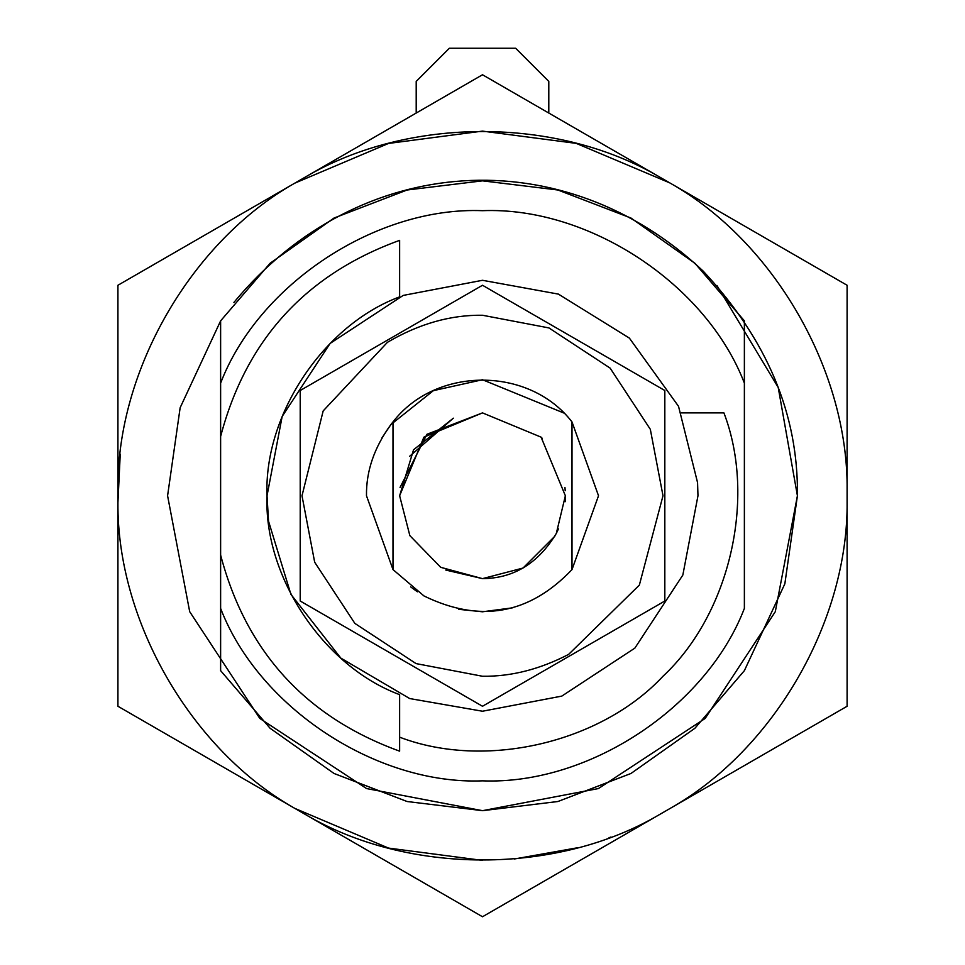 <?xml version="1.0" encoding="UTF-8"?>
<svg xmlns="http://www.w3.org/2000/svg" width="965" height="965" viewBox="0 0 965 965"><rect width="100%" height="100%" fill="white"/><g stroke="black" fill="none" stroke-linecap="round" stroke-linejoin="round"><path stroke-width="1.45" d="M268.535 521.197L267.028 495.757L282.166 416.446L330.139 343.407L403.189 295.423L482.5 280.296L558.409 294.108L629.385 338.112L678.528 406.313L697.562 482.609L697.972 495.757L682.834 575.068L634.861 648.118L561.811 696.103L482.5 711.229L409.715 698.563L340.802 658.082L290.911 594.356L268.535 521.197L267.028 495.757L282.166 416.446L330.139 343.407L403.189 295.423L482.5 280.296M697.562 482.609L697.972 495.757L682.834 575.068L634.861 648.118L561.811 696.103L482.5 711.229M381.911 437.953L390.909 424.54C374.251 447.434 366.109 471.173 366.483 495.757L392.996 569.591L366.483 495.757M598.517 495.757L572.004 569.591L598.517 495.757L572.004 421.934L572.004 569.591C529.218 614.452 479.882 623.233 423.973 595.936L392.996 569.591L392.996 421.934C435.878 366.23 529.122 366.23 572.004 421.934L572.004 569.591M458.773 609.325L482.5 611.786L512.487 607.841M563.825 413.008L482.5 379.74L433.394 390.644L390.909 424.54L392.996 421.934M482.5 315.253C450.631 314.807 418.943 323.818 387.447 342.31L323.179 410.921L301.997 495.757L314.674 562.209L354.867 623.402L416.06 663.594L482.5 676.26C511.04 676.634 539.749 669.348 568.626 654.391L639.349 585.104L663.003 495.757L650.326 429.316L610.133 368.123L548.94 327.931L482.5 315.253M569.507 656.031L664.825 601.014L664.825 390.511L482.5 285.266L300.212 390.511L300.212 601.014L482.5 706.259L569.507 656.031L482.5 706.259L399.015 658.058M664.825 390.511L575.031 338.679M716.899 285.459L778.212 387.46L797.416 495.757L784.847 583.825L744.377 670.663L694.897 728.273L630.977 773.472L557.891 801.517L482.5 810.672L407.109 801.517L334.023 773.472L270.103 728.273L220.623 670.663L220.623 320.85L180.153 407.7L167.584 495.757L189.695 611.677L259.826 718.443L366.579 788.562L482.5 810.672L598.421 788.562L705.174 718.443L775.305 611.677L797.416 495.757C798.489 414.395 767.091 339.535 703.232 271.153C563.681 139.636 359.052 151.433 233.904 302.443M294.808 808.38C191.396 749.962 117.055 621.472 117.923 502.717L117.923 706.259L117.863 495.757L120.239 454.153L117.923 502.717L117.923 285.266L294.808 183.145L117.923 285.266L117.923 488.809C117.055 370.053 191.396 241.564 294.808 183.145L388.545 143.435L482.5 131.119L576.226 143.375L669.758 182.88L847.101 285.266L847.101 490.847L847.101 285.266L669.758 182.88C773.954 241.467 848.718 371.308 847.101 490.847L847.101 706.259L669.831 808.598L847.101 706.259L847.101 500.678C848.718 620.181 773.99 749.986 669.831 808.598L482.5 916.75L305.603 814.617L482.5 916.75L659.746 814.424C557.239 875.074 408.171 875.159 305.603 814.617L117.923 706.259L294.808 808.38L388.545 848.09L482.5 860.394L388.545 848.09L294.808 808.38M294.808 183.145L482.5 74.763L659.831 177.15L482.5 74.763L305.603 176.909C408.195 116.343 557.312 116.451 659.831 177.15L669.758 182.88L576.226 143.375L482.5 131.119M847.101 500.678L847.101 490.847L847.101 500.678M659.746 814.424L669.831 808.598L659.746 814.424M610.893 837.041L608.999 837.753L610.893 837.041M577.854 847.704L514.188 859.019L577.854 847.704M482.5 412.887L423.9 437.157L399.631 495.757L409.86 535.647L440.691 567.311L482.5 578.638C513.79 578.325 538.398 563.246 556.322 533.404L565.369 495.757L541.1 437.157L482.5 412.887L426.928 434.286L400.053 487.434M744.377 383.105C706.32 283.987 588.578 206.462 482.5 210.684C376.422 206.462 258.68 283.987 220.623 383.105L220.623 320.85L270.103 263.252L334.023 218.042L407.109 189.996L482.5 180.841L557.891 189.996L630.977 218.042L694.897 263.252L744.377 320.85L744.377 608.42C706.32 707.526 588.578 785.052 482.5 780.842C376.422 785.052 258.68 707.526 220.623 608.42M417.423 591.81L410.668 586.877M399.631 751.156C305.712 717.043 246.051 651.677 220.623 555.056C246.051 651.677 305.712 717.043 399.631 751.156L399.631 737.176C484.888 769.841 600.737 743.038 662.991 676.248C729.781 613.993 756.584 498.145 723.919 412.887L681.399 412.887M399.631 240.357C305.712 274.47 246.051 339.837 220.623 436.457C246.051 339.837 305.712 274.47 399.631 240.357L399.631 296.87C323.661 324.94 263.722 414.841 267.028 495.757C263.722 576.684 323.661 666.574 399.631 694.655L399.631 737.176M399.631 296.87C323.661 324.94 263.722 414.841 267.028 495.757C263.722 576.684 323.661 666.574 399.631 694.655M541.1 437.157L542.306 438.387M558.482 528.844L556.322 533.404L558.482 528.844M482.5 578.638L523.03 568.047L554.791 536.287L523.03 568.047L482.5 578.638L445.782 570.05M440.691 567.311L409.86 535.647L399.631 495.757L413.551 449.774L453.357 418.183L409.606 456.336M548.795 113.05L548.795 81.398L515.648 48.25L449.352 48.25L416.205 81.398L416.205 113.05M564.947 487.434L565.213 490.703M565.369 495.6L565.152 501.728"/></g></svg>
